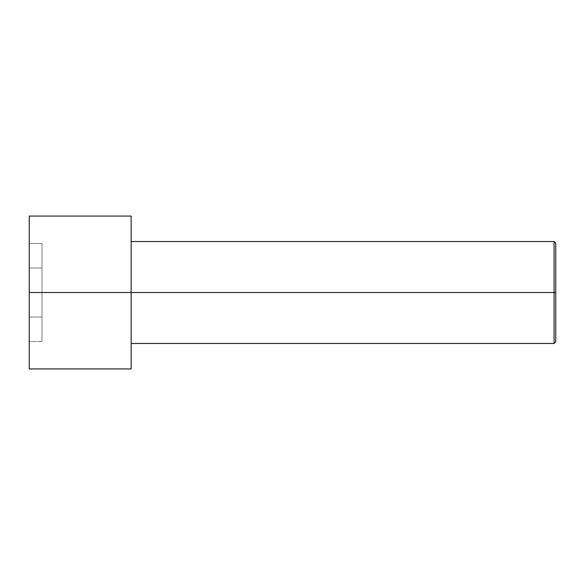 <?xml version="1.0" encoding="UTF-8"?>
<svg xmlns="http://www.w3.org/2000/svg" width="585" height="585" viewBox="0 0 585 585"><rect width="100%" height="100%" fill="white"/><g stroke="black" fill="none" stroke-linecap="round" stroke-linejoin="round"><path stroke-width="0.44" stroke-dasharray="2.92 2.19" d="M29.25 292.5L29.25 368.93L29.25 292.5L555.75 292.5L555.75 341.75L555.75 243.25L555.75 292.5L554.053 292.5L554.053 241.546L554.053 292.5L554.053 241.546L554.053 292.5L131.15 292.5L131.15 216.07L131.15 292.5L29.25 292.5L29.25 216.07L29.25 341.53L29.25 243.47L29.25 341.53L29.25 317.011L41.988 317.011L41.988 267.988L29.25 267.988L29.25 317.011L29.25 267.988L41.988 267.988L41.988 243.47L29.25 243.47L29.25 267.988L29.25 243.47L41.988 243.47L41.988 267.988L29.25 267.988L41.988 267.988L41.988 317.011L29.25 317.011L41.988 317.011L41.988 341.53L29.25 341.53L41.988 341.53L41.988 317.011L29.25 317.011L29.25 341.53M131.15 292.5L131.15 241.546M554.053 292.5L554.053 343.453L554.053 292.5M41.988 267.988L41.988 341.53L41.988 267.988M555.75 292.5L555.75 341.75L555.75 292.5"/><path stroke-width="0.88" d="M555.75 292.5L555.75 243.25L555.75 341.75L555.75 292.5L554.053 292.5L554.053 241.546L554.053 292.5L555.75 292.5M554.053 292.5L554.053 241.546L554.053 343.453L554.053 292.5L131.15 292.5L554.053 292.5L554.053 343.453L554.053 292.5M131.15 292.5L131.15 216.07L131.15 368.93L131.15 292.5L29.25 292.5L29.25 216.07L29.25 292.5L131.15 292.5L131.15 217.181L131.15 241.546L554.053 241.546L555.75 243.25M29.25 292.5L29.25 368.93L29.25 292.5M131.15 216.07L29.25 216.07M131.15 368.93L29.25 368.93M555.75 341.75L554.053 343.453L131.15 343.453"/></g></svg>
